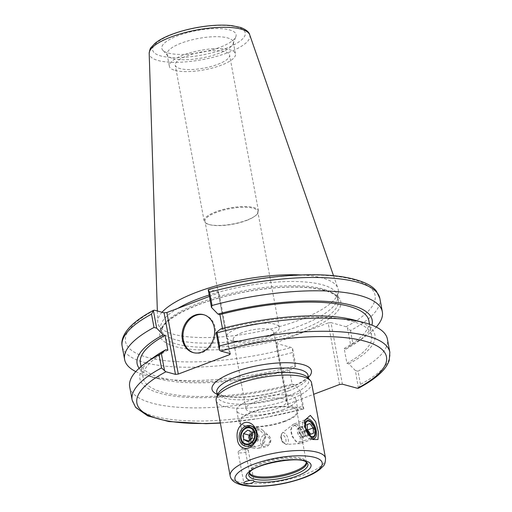 <?xml version="1.0" encoding="UTF-8"?>
<svg xmlns="http://www.w3.org/2000/svg" width="512" height="512" viewBox="0 0 512 512"><rect width="100%" height="100%" fill="white"/><g stroke="black" fill="none" stroke-linecap="round" stroke-linejoin="round"><path stroke-width="0.38" stroke-dasharray="2.56 1.92" d="M240.314 450.368A5.158 1.523 169.5 0 0 238.701 451.194A5.158 1.523 169.5 0 0 238.118 452.096A5.158 1.523 169.5 0 0 243.469 452.646A5.158 1.523 169.5 0 0 248.269 450.214A5.158 1.523 169.5 0 0 247.405 449.581A5.158 1.523 169.5 0 0 240.314 450.368M249.67 472.397A30.074 8.87 -10.5 0 1 276.73 461.088A30.074 8.87 -10.5 0 1 306.042 461.946M295.226 425.658L293.504 425.741L290.707 429.562L291.635 435.936L295.853 441.037L299.782 442.342L300.602 435.776C299.75 430.483 297.965 427.11 295.226 425.658M304.698 421.126A10.528 5.248 69.3 0 0 304.454 421.882A10.528 5.248 69.3 0 0 310.547 437.984A10.528 5.248 69.3 0 0 311.565 438.547M255.654 430.118L250.579 439.104L255.066 447.072L262.323 444.371L265.178 435.949L259.731 429.952L255.654 430.118M307.718 377.581A46.432 13.69 -10.5 0 1 308.896 379.846A46.432 13.69 -10.5 0 1 289.19 395.379A46.432 13.69 -10.5 0 1 243.091 404.192A46.432 13.69 -10.5 0 1 217.581 396.768A46.432 13.69 -10.5 0 1 217.869 394.24M132.134 400.038A131.046 38.643 169.5 0 0 302.426 406.33L303.808 408.806L302.675 409.03L287.59 404.922L276.179 343.354L276.698 342.406L288.109 403.974L287.59 404.922M288.109 403.974L313.67 394.298M311.546 382.829A48.499 14.304 -10.5 0 1 290.97 399.053A48.499 14.304 -10.5 0 1 242.816 408.256A48.499 14.304 -10.5 0 1 216.173 400.506M241.978 332.691A20.64 6.086 169.5 0 0 233.222 339.59A20.64 6.086 169.5 0 0 236.672 342.131A20.64 6.086 169.5 0 0 265.05 338.97A20.64 6.086 169.5 0 0 271.494 335.674A20.64 6.086 169.5 0 0 273.805 332.07A20.64 6.086 169.5 0 0 262.464 328.774A20.64 6.086 169.5 0 0 241.978 332.691M254.803 401.907A20.64 6.086 -10.5 0 1 275.296 397.99A20.64 6.086 -10.5 0 1 286.63 401.286A20.64 6.086 -10.5 0 1 267.45 411.027A20.64 6.086 -10.5 0 1 246.048 408.806A20.64 6.086 -10.5 0 1 254.803 401.907M267.859 336.422A26.829 7.91 -10.5 0 1 230.97 340.525A26.829 7.91 -10.5 0 1 226.483 337.222A26.829 7.91 -10.5 0 1 251.424 324.557A26.829 7.91 -10.5 0 1 279.245 327.443A26.829 7.91 -10.5 0 1 276.237 332.134A26.829 7.91 -10.5 0 1 267.859 336.422M246.381 220.531A26.829 7.91 169.5 0 0 254.758 216.243A26.829 7.91 169.5 0 0 257.766 211.558A26.829 7.91 169.5 0 0 229.946 208.666A26.829 7.91 169.5 0 0 205.005 221.338A26.829 7.91 169.5 0 0 209.491 224.634A26.829 7.91 169.5 0 0 246.381 220.531M249.446 472.717A29.043 8.563 -10.5 0 1 249.446 472.685A29.043 8.563 -10.5 0 1 249.658 471.84A29.043 8.563 -10.5 0 1 276.474 459.712A29.043 8.563 -10.5 0 1 305.856 461.427A29.043 8.563 -10.5 0 1 306.349 462.138A29.043 8.563 -10.5 0 1 306.368 462.17M283.181 409.632A30.131 8.883 -10.5 0 1 253.267 415.354A30.131 8.883 -10.5 0 1 236.717 410.534A30.131 8.883 -10.5 0 1 264.723 396.307A30.131 8.883 -10.5 0 1 295.968 399.558A30.131 8.883 -10.5 0 1 283.181 409.632M285.338 421.267A30.131 8.883 -10.5 0 1 255.424 426.989A30.131 8.883 -10.5 0 1 238.874 422.17A30.131 8.883 -10.5 0 1 266.88 407.942A30.131 8.883 -10.5 0 1 298.125 411.187A30.131 8.883 -10.5 0 1 285.338 421.267M284.646 421.082A28.89 8.518 -10.5 0 1 255.962 426.56A28.89 8.518 -10.5 0 1 240.09 421.946A28.89 8.518 -10.5 0 1 266.944 408.301A28.89 8.518 -10.5 0 1 296.909 411.418A28.89 8.518 -10.5 0 1 284.646 421.082M246.746 220.205A27.622 8.147 -10.5 0 1 208.762 224.429A27.622 8.147 -10.5 0 1 204.141 221.03A27.622 8.147 -10.5 0 1 229.818 207.987A27.622 8.147 -10.5 0 1 258.464 210.963A27.622 8.147 -10.5 0 1 255.373 215.789A27.622 8.147 -10.5 0 1 246.746 220.205M217.85 64.307A27.622 8.147 169.5 0 0 229.574 55.072A27.622 8.147 169.5 0 0 200.928 52.096A27.622 8.147 169.5 0 0 175.245 65.139A27.622 8.147 169.5 0 0 190.426 69.549A27.622 8.147 169.5 0 0 217.85 64.307M209.434 296.403L218.355 293.024L229.555 353.44M230.285 353.638L218.874 292.077L218.355 293.024M218.874 292.077L209.325 289.478L208.192 289.696M358.406 388.218L355.366 370.522L348.877 363.846L346.931 363.315L344.179 348.467L346.125 348.992L350.701 345.338L347.418 327.622L346.08 326.726L330.989 322.618L342.4 384.179M339.578 384.499L328.166 322.938L330.989 322.618M328.166 322.938L276.698 342.406M276.179 343.354L291.264 347.469L292.608 348.365L295.891 366.074L291.315 369.734L289.363 369.203L292.115 384.058L294.067 384.589L300.557 391.264L303.808 408.806L303.373 409.037M177.818 308.365A89.978 26.534 169.5 0 0 160.678 328.71A89.978 26.534 169.5 0 0 161.382 330.81A89.978 26.534 169.5 0 0 176.205 339.91A89.978 26.534 169.5 0 0 274.291 333.907A89.978 26.534 169.5 0 0 337.722 298.125A89.978 26.534 169.5 0 0 337.626 295.91A89.978 26.534 169.5 0 0 209.178 295.008M358.618 388.064L360.467 384.371A131.046 38.643 169.5 0 0 389.843 352.275M355.366 370.522L358.029 371.226L360.467 384.371M292.608 348.365L292.454 352.525A131.046 38.643 -10.5 0 1 122.157 346.234M135.795 371.616A131.046 38.643 169.5 0 0 148.346 376.154A131.046 38.643 169.5 0 0 294.925 365.837L292.454 352.525M295.891 366.074L294.925 365.837M379.866 298.47A131.046 38.643 -10.5 0 1 350.496 330.56L347.418 327.622M350.496 330.56L352.96 343.872L350.701 345.338M168.339 53.075A37.766 11.136 169.5 0 0 207.782 50.989A37.766 11.136 169.5 0 0 235.859 36.666A37.766 11.136 169.5 0 0 196.928 30.541A37.766 11.136 169.5 0 0 162.784 50.214A37.766 11.136 169.5 0 0 168.339 53.075M162.016 312.262A91.731 27.053 169.5 0 0 157.683 321.664A91.731 27.053 169.5 0 0 158.534 325.018A91.731 27.053 169.5 0 0 173.638 334.298A91.731 27.053 169.5 0 0 273.645 328.173A91.731 27.053 169.5 0 0 338.31 291.699A91.731 27.053 169.5 0 0 337.901 288.262A91.731 27.053 169.5 0 0 300.762 274.957M222.483 328.467L222.669 329.472L220.717 328.941M302.426 406.33L299.994 393.184L300.557 391.264M129.696 386.893A131.046 38.643 169.5 0 0 299.994 393.184M358.029 371.226A131.046 38.643 169.5 0 0 387.405 339.13M352.96 343.872A131.046 38.643 169.5 0 0 366.15 335.789A131.046 38.643 169.5 0 0 376.237 327.053M193.638 352.71A19.654 16.026 -74.8 0 0 194.099 352.845A19.654 16.026 -74.8 0 0 214.726 338.086A19.654 16.026 -74.8 0 0 204.429 314.912A19.654 16.026 -74.8 0 0 203.968 314.797M346.125 348.992A119.533 35.245 169.5 0 0 357.402 342.022A119.533 35.245 169.5 0 0 371.923 325.139M344.179 348.467A116.192 34.259 169.5 0 0 368.883 320.736M346.931 363.315A116.192 34.259 169.5 0 0 371.635 335.59A116.192 34.259 169.5 0 0 222.669 329.472M167.853 350.208A116.192 34.259 169.5 0 0 143.149 377.939A116.192 34.259 169.5 0 0 292.115 384.058M140.397 363.085A116.192 34.259 169.5 0 0 289.363 369.203M348.877 363.846A119.533 35.245 169.5 0 0 353.286 319.827M154.63 356.646A119.533 35.245 169.5 0 0 166.547 394.848A119.533 35.245 169.5 0 0 294.067 384.589M175.136 70.419A33.638 9.92 169.5 0 0 213.114 67.827A33.638 9.92 169.5 0 0 235.488 53.971A33.638 9.92 169.5 0 0 200.602 50.349A33.638 9.92 169.5 0 0 169.331 66.234A33.638 9.92 169.5 0 0 175.136 70.419M172.934 58.528A33.638 9.92 169.5 0 0 208.064 56.666A33.638 9.92 169.5 0 0 233.075 43.91A33.638 9.92 169.5 0 0 233.28 42.074A33.638 9.92 169.5 0 0 198.394 38.451A33.638 9.92 169.5 0 0 167.13 54.336A33.638 9.92 169.5 0 0 167.981 55.974A33.638 9.92 169.5 0 0 172.934 58.528M139.136 368.282A119.533 35.245 169.5 0 0 158.739 378.842A119.533 35.245 169.5 0 0 291.315 369.734M249.158 446.349A10.317 8.41 -74.8 0 0 257.466 436.723A10.317 8.41 -74.8 0 0 251.725 426.272A10.317 8.41 -74.8 0 0 248.864 426.106A10.317 8.41 -74.8 0 0 240.55 435.731A10.317 8.41 -74.8 0 0 246.298 446.182A10.317 8.41 -74.8 0 0 249.158 446.349M256.698 428.237A10.317 8.41 105.2 0 1 259.552 428.403A10.317 8.41 105.2 0 1 262.413 429.971A10.317 8.41 105.2 0 1 264.96 440.57A10.317 8.41 105.2 0 1 257.389 448.416A10.317 8.41 105.2 0 1 254.131 448.314A10.317 8.41 105.2 0 1 248.384 437.862A10.317 8.41 105.2 0 1 256.698 428.237M250.624 439.52A5.158 4.205 -74.8 0 0 253.421 442.778A5.158 4.205 -74.8 0 0 259.053 437.184A5.158 4.205 -74.8 0 0 256.134 432.819A5.158 4.205 -74.8 0 0 252.115 434.157M252.102 432.934A5.158 4.205 105.2 0 1 254.982 432.506A5.158 4.205 105.2 0 1 255.699 432.794A5.158 4.205 105.2 0 1 257.901 436.87A5.158 4.205 105.2 0 1 255.827 441.562A5.158 4.205 105.2 0 1 252.269 442.464A5.158 4.205 105.2 0 1 251.546 442.176A5.158 4.205 105.2 0 1 249.792 440.211M252.096 432.845L253.542 431.642L257.862 433.946L257.946 439.789L253.709 443.328L249.389 441.024L249.382 440.557M247.942 441.76L253.709 443.328M248.96 440.902L249.389 441.024M252.179 438.221L257.946 439.789M252.09 432.378L257.862 433.946M247.77 430.067L253.542 431.642M309.299 438.707A10.317 5.146 69.3 0 0 312.301 439.149A10.317 5.146 69.3 0 0 314.406 436.346A10.317 5.146 69.3 0 0 308.435 420.557A10.317 5.146 69.3 0 0 308.006 420.288A10.317 5.146 69.3 0 0 304.998 419.846A10.317 5.146 69.3 0 0 303.04 428.672A10.317 5.146 69.3 0 0 309.299 438.707M296.646 424.589A10.317 5.146 -110.7 0 1 302.906 434.624A10.317 5.146 -110.7 0 1 300.941 443.45A10.317 5.146 -110.7 0 1 300.16 443.616A10.317 5.146 -110.7 0 1 292.48 435.616A10.317 5.146 -110.7 0 1 292.941 424.544A10.317 5.146 -110.7 0 1 293.638 424.147A10.317 5.146 -110.7 0 1 296.646 424.589M303.29 434.374A5.158 2.573 69.3 0 0 301.485 429.498A5.158 2.573 69.3 0 0 298.458 427.84A5.158 2.573 69.3 0 0 297.453 432.141A5.158 2.573 69.3 0 0 298.509 434.931A5.158 2.573 69.3 0 0 302.112 437.491A5.158 2.573 69.3 0 0 303.29 434.374M300.179 427.187A5.158 2.573 -110.7 0 1 303.181 428.896A5.158 2.573 -110.7 0 1 304.96 433.741A5.158 2.573 -110.7 0 1 303.782 436.858A5.158 2.573 -110.7 0 1 303.744 436.87A5.158 2.573 -110.7 0 1 300.736 435.162A5.158 2.573 -110.7 0 1 298.957 430.323A5.158 2.573 -110.7 0 1 300.134 427.206A5.158 2.573 -110.7 0 1 300.179 427.187L301.587 426.714L304.774 431.078L305.152 436.397L302.336 437.35L299.142 432.979L298.771 427.667L300.179 427.187M310.701 434.182L302.336 437.35M307.507 429.818L299.142 432.979M313.517 433.229L305.152 436.397M307.642 429.997L304.774 431.078M307.142 424.614L301.587 426.714M307.136 424.499L298.771 427.667M217.12 394.298A50.56 14.912 169.5 0 0 289.965 387.731A50.56 14.912 169.5 0 0 308.435 377.376M288.378 390.982A46.432 13.69 -10.5 0 1 242.278 399.795A46.432 13.69 -10.5 0 1 216.768 392.371C215.45 391.994 217.024 392.915 221.491 395.136C233.837 399.59 268.019 396.166 289.222 387.75C299.693 383.514 305.837 379.795 307.661 376.595L308.083 375.45A46.432 13.69 -10.5 0 1 288.378 390.982M302.675 409.03A126.918 37.427 -10.5 0 1 220.32 422.88M230.157 475.93A48.499 14.304 169.5 0 0 256.794 483.68A48.499 14.304 169.5 0 0 304.947 474.477A48.499 14.304 169.5 0 0 325.53 458.253M249.498 472.634A28.89 8.518 -10.5 0 1 249.434 472.358A28.89 8.518 -10.5 0 1 276.288 458.714A28.89 8.518 -10.5 0 1 306.246 461.83A28.89 8.518 -10.5 0 1 306.285 462.112M199.642 302.835A89.978 26.534 169.5 0 0 161.466 332.928A89.978 26.534 169.5 0 0 176.986 344.134A89.978 26.534 169.5 0 0 278.573 337.197A89.978 26.534 169.5 0 0 338.406 300.134A89.978 26.534 169.5 0 0 288.979 285.76A89.978 26.534 169.5 0 0 199.642 302.835M198.848 304.461A92.045 27.142 -10.5 0 1 340.64 301.024A92.045 27.142 -10.5 0 1 211.392 349.933A92.045 27.142 -10.5 0 1 198.848 304.461M154.515 310.214A126.918 37.427 169.5 0 0 147.398 357.402A126.918 37.427 169.5 0 0 291.264 347.469M346.08 326.726A126.918 37.427 169.5 0 0 353.197 279.539A126.918 37.427 169.5 0 0 209.325 289.478M249.709 34.822A51.168 15.091 -10.5 0 1 216.928 56.262A51.168 15.091 -10.5 0 1 158.093 60.506A51.168 15.091 -10.5 0 1 149.19 53.453M172.646 34.323A47.085 13.882 169.5 0 0 179.059 57.581A47.085 13.882 169.5 0 0 245.178 32.563A47.085 13.882 169.5 0 0 172.646 34.323M262.835 441.44A4.192 3.418 -74.8 0 0 268.102 444.256A4.192 3.418 -74.8 0 0 268 437.126A4.192 3.418 -74.8 0 0 262.835 441.44M260.326 441.446A6.189 5.043 105.2 0 1 265.37 434.637A6.189 5.043 105.2 0 1 268.8 435.674A6.189 5.043 105.2 0 1 270.323 442.035A6.189 5.043 105.2 0 1 265.786 446.739A6.189 5.043 105.2 0 1 260.326 441.446M281.114 437.606A4.192 2.093 69.3 0 0 285.005 442.931A4.192 2.093 69.3 0 0 284.55 436.448A4.192 2.093 69.3 0 0 281.114 437.606M281.19 436.48A6.189 3.085 -110.7 0 1 282.189 432.973A6.189 3.085 -110.7 0 1 284.403 433.005A6.189 3.085 -110.7 0 1 288.256 439.475A6.189 3.085 -110.7 0 1 286.515 444.41A6.189 3.085 -110.7 0 1 281.19 436.48M238.118 452.096L243.872 483.117M248.269 450.214L254.003 481.165M247.405 449.581L242.656 448.243L238.701 451.194M299.782 442.342L313.466 437.165M293.504 425.741L307.187 420.563M310.547 437.984L312.845 439.533M304.454 421.882L304.915 420.115M259.731 429.952L250.189 427.354M255.066 447.072L245.523 444.474M308.896 379.846L308.672 378.637M217.581 396.768L217.357 395.565M233.222 339.59L246.048 408.806M273.805 332.07L286.63 401.286M271.494 335.674L276.237 332.134M236.672 342.131L230.97 340.525M279.245 327.443L257.766 211.558M226.483 337.222L205.005 221.338M249.658 471.84L248.96 473.645M305.856 461.427L307.149 462.861M298.125 411.187L295.968 399.558M238.874 422.17L236.717 410.534M306.349 462.138L296.909 411.418M249.446 472.685L240.09 421.946M254.758 216.243L255.373 215.789M209.491 224.634L208.762 224.429M258.464 210.963L229.574 55.072M204.141 221.03L175.245 65.139M160.678 328.71L161.466 332.928C161.043 331.072 161.715 328.819 163.475 326.182C168.64 318.938 180.557 311.693 199.219 304.448C225.306 294.464 261.472 287.552 289.965 287.117C304.006 286.874 315.398 287.949 324.147 290.323C332.781 292.781 337.536 296.051 338.406 300.134L337.626 295.91M303.36 409.043L261.882 418.195L220.358 423.091M157.344 310.989L157.683 321.664M333.536 275.738L337.901 288.262M204.429 314.912L203.507 314.662M194.099 352.845L193.178 352.595M357.402 342.022L366.15 335.789M369.536 324.262L371.635 335.59M141.05 366.611L143.149 377.939M167.13 54.336L169.331 66.234M233.28 42.074L235.488 53.971M233.075 43.91L235.859 36.666M167.981 55.974L162.784 50.214M337.722 298.125L338.31 291.699M161.382 330.81L158.534 325.018M158.739 378.842L148.346 376.154M246.298 446.182L254.131 448.314M251.725 426.272L259.552 428.403M262.413 429.971L268.8 435.674C271.072 438.317 272.787 443.642 265.786 446.739L257.389 448.416M256.134 432.819L254.982 432.506M253.421 442.778L252.269 442.464M310.15 421.715L308.435 420.557M314.931 434.342L314.406 436.346M304.998 419.846L293.638 424.147M312.301 439.149L300.941 443.45M300.16 443.616L286.515 444.41L283.584 443.258C282.598 441.549 282.317 443.706 280.73 437.12L282.189 432.973L292.941 424.544M297.453 432.141L298.509 434.931M302.112 437.491L303.782 436.858M298.458 427.84L300.134 427.206"/><path stroke-width="0.77" d="M249.939 480.493A33.018 9.734 -10.5 0 1 262.093 465.222A33.018 9.734 -10.5 0 1 305.984 461.03A33.018 9.734 -10.5 0 1 297.018 476A33.018 9.734 -10.5 0 1 253.952 481.587A5.158 1.523 -10.5 0 1 248.659 483.77A5.158 1.523 -10.5 0 1 243.872 483.117A5.158 1.523 -10.5 0 1 246.061 481.389A5.158 1.523 -10.5 0 1 249.939 480.493C252.774 479.91 254.112 480.275 253.952 481.587L254.003 481.165M295.149 474.387A30.074 8.87 -10.5 0 1 262.97 480.096A30.074 8.87 -10.5 0 1 248.96 473.645A30.074 8.87 -10.5 0 1 249.67 472.397C254.016 464.128 299.059 455.802 306.042 461.946A30.074 8.87 -10.5 0 1 307.149 462.861A30.074 8.87 -10.5 0 1 295.149 474.387M308.781 420.531A8.877 4.422 69.3 0 0 307.187 420.563A8.877 4.422 69.3 0 0 306.189 430.432A8.877 4.422 69.3 0 0 313.466 437.165A8.877 4.422 69.3 0 0 314.944 428.755A8.877 4.422 69.3 0 0 308.781 420.531M311.565 438.547A10.528 5.248 69.3 0 0 316.294 430.957A10.528 5.248 69.3 0 0 308.493 418.976A10.528 5.248 69.3 0 0 304.698 421.126M310.33 415.379L315.597 421.606L318.394 431.891L317.965 439.546L312.845 439.533L304.794 426.618L304.915 420.115L310.33 415.379M246.31 427.578A8.877 7.232 105.2 0 1 250.189 427.354A8.877 7.232 105.2 0 1 254.835 437.811A8.877 7.232 105.2 0 1 245.523 444.474A8.877 7.232 105.2 0 1 240.512 436.339A8.877 7.232 105.2 0 1 246.31 427.578M246.022 426.022A10.528 8.582 -74.8 0 0 241.382 443.654A10.528 8.582 -74.8 0 0 256.16 438.061A10.528 8.582 -74.8 0 0 246.022 426.022M243.904 422.867C252.813 419.597 260.627 432.518 255.341 441.498C250.317 452.07 238.31 449.875 237.408 439.36C236.154 431.776 238.317 426.285 243.904 422.867M230.157 475.93L216.173 400.506A48.499 14.304 -10.5 0 1 216.474 397.856L217.869 394.24A46.432 13.69 -10.5 0 1 260.742 374.848A46.432 13.69 -10.5 0 1 307.718 377.581L310.323 380.467A48.499 14.304 -10.5 0 1 311.546 382.829L325.53 458.253A48.499 14.304 169.5 0 0 275.232 453.03A48.499 14.304 169.5 0 0 230.157 475.93C230.88 479.635 233.856 482.381 239.091 484.173C243.296 485.555 248.557 486.298 254.874 486.4C271.558 486.419 287.968 483.52 304.102 477.709C310.938 475.136 316.282 472.282 320.134 469.152L323.034 466.285C324.627 465.126 325.459 462.451 325.53 458.253M358.413 388.211C368.038 383.13 375.59 377.907 381.062 372.544C385.088 368.621 387.814 364.563 389.229 360.365L389.843 352.275A131.046 38.643 169.5 0 0 219.546 345.984L219.392 350.144L220.736 351.04L230.285 353.638L229.766 354.586L178.298 374.061L166.886 312.499L164.064 312.819L175.469 374.381L178.298 374.061M175.469 374.381L165.92 371.776L161.504 367.942A131.046 38.643 169.5 0 0 132.134 400.038L135.635 407.418L147.744 415.885L168.877 421.568L206.035 423.693L220.358 423.091M313.67 394.298L339.578 384.499L342.4 384.179L357.485 388.288L358.618 388.064M216.474 397.856A48.499 14.304 -10.5 0 1 261.254 377.606A48.499 14.304 -10.5 0 1 310.323 380.467M306.368 462.17A29.043 8.563 -10.5 0 1 294.266 472.557A29.043 8.563 -10.5 0 1 264.39 478.08A29.043 8.563 -10.5 0 1 249.446 472.717M164.582 370.88L161.331 353.338L165.907 349.677L167.853 350.208L165.101 335.354L163.155 334.822L156.659 328.154L153.382 310.438L154.515 310.214L164.064 312.819M166.886 312.499L209.434 296.403M209.178 295.008A89.978 26.534 169.5 0 0 177.818 308.365M153.382 310.438L153.594 310.291C143.917 315.398 136.339 320.646 130.861 326.035C122.4 334.611 121.094 341.709 122.157 346.234A131.046 38.643 -10.5 0 1 151.533 314.138L153.382 310.438M151.533 314.138L154.003 327.45L156.659 328.154M154.003 327.45A131.046 38.643 169.5 0 0 124.627 359.546A131.046 38.643 169.5 0 0 135.795 371.616M208.192 289.696L209.574 292.179A131.046 38.643 -10.5 0 1 379.866 298.47L376.397 291.13C371.366 284.525 360.23 279.789 343.002 276.922C309.53 271.43 254.758 276.608 208.64 289.459L208.192 289.696L211.475 307.411L217.965 314.086L219.917 314.618L222.483 328.467M300.762 274.957A91.731 27.053 169.5 0 0 162.016 312.262M229.555 353.44L229.766 354.586M389.843 352.275L387.405 339.13A131.046 38.643 169.5 0 0 363.686 322.515L353.286 319.827A119.533 35.245 169.5 0 0 220.717 328.941L216.141 332.595L219.392 350.144M161.331 353.338L159.072 354.797L161.504 367.942M159.072 354.797A131.046 38.643 169.5 0 0 145.882 362.886A131.046 38.643 169.5 0 0 129.696 386.893L132.134 400.038M219.546 345.984L217.107 332.838L216.141 332.595M363.686 322.515A131.046 38.643 169.5 0 0 217.107 332.838M211.475 307.411L212.038 305.491L209.574 292.179M376.237 327.053A131.046 38.643 169.5 0 0 382.336 311.782A131.046 38.643 169.5 0 0 212.038 305.491M203.968 314.797A19.654 16.026 -74.8 0 0 195.84 315.411A19.654 16.026 -74.8 0 0 183.008 334.528A19.654 16.026 -74.8 0 0 193.638 352.71M194.918 315.155A19.654 16.026 105.2 0 1 203.507 314.662A19.654 16.026 105.2 0 1 213.805 337.837A19.654 16.026 105.2 0 1 193.178 352.595A19.654 16.026 105.2 0 1 182.067 334.566A19.654 16.026 105.2 0 1 194.918 315.155M371.923 325.139A119.533 35.245 169.5 0 0 217.965 314.086M369.536 324.262L368.883 320.736A116.192 34.259 169.5 0 0 219.917 314.618M165.101 335.354A116.192 34.259 169.5 0 0 140.397 363.085L141.05 366.611M165.907 349.677A119.533 35.245 169.5 0 0 154.63 356.646L145.882 362.886M163.155 334.822A119.533 35.245 169.5 0 0 139.136 368.282M247.974 444.013A8.256 6.726 105.2 0 1 241.869 432.717A8.256 6.726 105.2 0 1 253.728 431.008A8.256 6.726 105.2 0 1 247.974 444.013M247.942 441.76L243.622 439.45L243.539 433.606L247.77 430.067L252.09 432.378L252.179 438.221L247.942 441.76M252.115 434.157A5.158 4.205 -74.8 0 0 250.624 439.52M249.792 440.211A5.158 4.205 105.2 0 1 249.344 438.099A5.158 4.205 105.2 0 1 251.424 433.408A5.158 4.205 105.2 0 1 252.102 432.934M249.382 440.557L249.306 435.174L252.096 432.845M243.622 439.45L248.96 440.902M243.539 433.606L249.306 435.174M310.842 436.23A8.256 4.115 -110.7 0 1 305.504 425.875A8.256 4.115 -110.7 0 1 310.15 421.715A8.256 4.115 -110.7 0 1 314.931 434.342A8.256 4.115 -110.7 0 1 310.842 436.23M310.701 434.182L307.507 429.818L307.136 424.499L309.952 423.552L313.139 427.917L313.517 433.229L310.701 434.182M313.139 427.917L307.642 429.997M309.952 423.552L307.142 424.614M308.435 377.376A50.56 14.912 169.5 0 0 258.989 365.376A50.56 14.912 169.5 0 0 217.12 394.298M217.357 395.565L216.768 392.371A46.432 13.69 -10.5 0 1 259.93 370.451A46.432 13.69 -10.5 0 1 308.083 375.45L308.672 378.637M220.736 351.04A126.918 37.427 -10.5 0 1 364.602 341.101A126.918 37.427 -10.5 0 1 357.485 388.288M220.32 422.88A126.918 37.427 -10.5 0 1 165.92 371.776M303.36 477.728A44.371 13.082 -10.5 0 1 235.008 479.379A44.371 13.082 -10.5 0 1 297.312 455.808A44.371 13.082 -10.5 0 1 303.36 477.728M306.285 462.112A28.89 8.518 -10.5 0 1 293.99 471.494A28.89 8.518 -10.5 0 1 249.498 472.634M170.976 37.018A51.168 15.091 -10.5 0 1 249.709 34.822C249.165 32.115 246.202 29.677 240.819 27.514L231.59 25.6C221.715 24.576 210.298 25.21 197.344 27.482C188.096 29.158 179.616 31.443 171.904 34.336C164.614 37.082 158.938 40.122 154.874 43.443L151.046 47.558C150.285 48.064 149.664 50.029 149.19 53.453A51.168 15.091 -10.5 0 1 170.976 37.018M122.157 346.234L124.627 359.546M149.19 53.453L157.344 310.989M249.709 34.822L333.536 275.738M379.866 298.47L382.336 311.782"/></g></svg>
